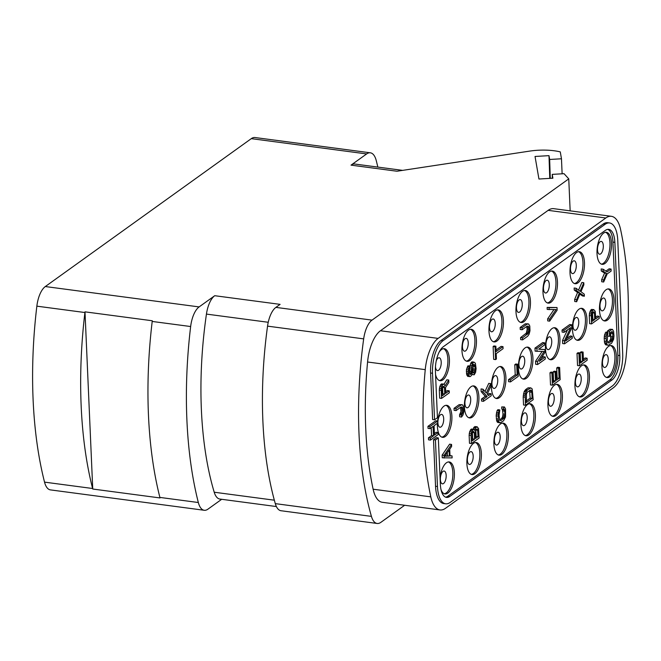 <?xml version="1.0" encoding="UTF-8"?>
<svg xmlns="http://www.w3.org/2000/svg" width="661" height="661" viewBox="0 0 661 661"><rect width="100%" height="100%" fill="white"/><g stroke="black" fill="none" stroke-linecap="round" stroke-linejoin="round"><path stroke-width="0.99" d="M199.11 306.919A21.532 9.345 97.5 0 0 190.649 326.534A266.953 115.906 97.5 0 0 198.333 502.517A21.532 9.345 97.5 0 0 204.232 510.275L50.426 489.892A21.532 9.345 -82.5 0 1 44.535 482.133A266.953 115.906 97.5 0 1 36.851 306.159A21.532 9.345 -82.5 0 1 45.312 286.544L199.11 306.919L214.734 295.707L280.099 304.366L275.893 307.382L372.019 320.122L568.757 178.867L570.154 210.851M251.296 138.645A21.532 9.345 -82.5 0 1 255.006 137.529L370.35 152.807A21.532 9.345 97.5 0 0 366.64 153.93L251.296 138.645L45.312 286.544M204.232 510.275A21.532 9.345 97.5 0 0 207.942 509.16L221.675 499.303M198.333 502.517L159.888 497.419A21.532 9.345 97.5 0 0 160.02 497.94L92.738 489.024A21.532 9.345 -82.5 0 1 92.598 488.504L44.535 482.133M372.019 320.122A21.532 9.345 97.5 0 0 363.674 338.878A243.273 105.62 97.5 0 0 371.424 516.373A21.532 9.345 97.5 0 0 377.142 523.471A21.532 9.345 97.5 0 0 380.852 522.355L404.656 505.268M366.64 153.93L351.024 165.143L396.964 171.232L529.568 151.121A32.29 10.989 177.5 0 1 560.28 151.89L561.47 158.78L549.655 159.475L548.994 155.649L535.038 156.467L538.938 179.015L552.893 178.197L552.232 174.38L552.365 178.23M552.232 174.38L564.048 173.686L568.757 178.867M425.246 369.648L367.574 362.005A228.202 99.076 97.5 0 0 373.126 489.214A32.29 14.021 -82.5 0 0 382.314 502.302L439.986 509.945A32.29 14.021 97.5 0 0 445.555 508.268L613.234 387.867A32.29 14.021 97.5 0 0 626.124 356.61A228.202 99.076 97.5 0 0 620.572 229.408A32.29 14.021 97.5 0 0 611.384 216.312A32.29 14.021 97.5 0 0 605.815 217.99L438.136 338.391A32.29 14.021 97.5 0 0 425.246 369.648A228.202 99.076 97.5 0 0 430.798 496.857A32.29 14.021 97.5 0 0 439.986 509.945M605.815 217.99L548.143 210.347A32.29 14.021 -82.5 0 1 553.711 208.669L611.384 216.312M548.143 210.347L380.463 330.748A32.29 14.021 -82.5 0 0 367.574 362.005M377.142 523.471L281.016 510.738A21.532 9.345 -82.5 0 1 275.298 503.632A243.273 105.62 97.5 0 1 267.548 326.137A21.532 9.345 -82.5 0 1 275.893 307.382M276.389 506.549L219.857 499.055A21.532 9.345 -82.5 0 1 214.214 492.222A234.655 101.885 97.5 0 1 206.439 314.091A21.532 9.345 -82.5 0 1 214.734 295.707M159.888 497.419A266.953 115.906 -82.5 0 1 152.204 321.444A21.532 9.345 97.5 0 1 152.286 320.767L84.996 311.843L92.738 489.024M84.996 311.843A21.532 9.345 -82.5 0 0 84.914 312.529A266.953 115.906 97.5 0 0 92.598 488.504M440.069 477.837A16.145 7.007 -82.5 0 1 449.24 461.94A16.145 7.007 -82.5 0 1 454.355 472.747A16.145 7.007 -82.5 0 1 444.993 493.949A16.145 7.007 -82.5 0 1 440.953 489.404M481.365 453.355A16.145 7.007 -82.5 0 1 472.012 474.557A16.145 7.007 -82.5 0 1 466.897 463.741A16.145 7.007 -82.5 0 1 476.25 442.54A16.145 7.007 -82.5 0 1 481.365 453.355M508.383 433.955A16.145 7.007 -82.5 0 1 499.022 455.156A16.145 7.007 -82.5 0 1 493.907 444.349A16.145 7.007 -82.5 0 1 503.261 423.147A16.145 7.007 -82.5 0 1 508.383 433.955M535.393 414.563A16.145 7.007 -82.5 0 1 526.04 435.764A16.145 7.007 -82.5 0 1 520.918 424.949A16.145 7.007 -82.5 0 1 530.279 403.747A16.145 7.007 -82.5 0 1 535.393 414.563M562.404 395.162A16.145 7.007 -82.5 0 1 553.05 416.364A16.145 7.007 -82.5 0 1 547.936 405.557A16.145 7.007 -82.5 0 1 557.289 384.355A16.145 7.007 -82.5 0 1 562.404 395.162M589.422 375.77A16.145 7.007 -82.5 0 1 580.061 396.972A16.145 7.007 -82.5 0 1 574.946 386.156A16.145 7.007 -82.5 0 1 584.307 364.955A16.145 7.007 -82.5 0 1 589.422 375.77M616.432 356.37A16.145 7.007 -82.5 0 1 607.079 377.571A16.145 7.007 -82.5 0 1 601.964 366.764A16.145 7.007 -82.5 0 1 611.318 345.563A16.145 7.007 -82.5 0 1 616.432 356.37M437.599 421.214A16.145 7.007 -82.5 0 1 446.762 405.317A16.145 7.007 -82.5 0 1 451.884 416.124A16.145 7.007 -82.5 0 1 442.523 437.326A16.145 7.007 -82.5 0 1 437.408 426.519A16.145 7.007 -82.5 0 1 437.425 423.271M478.895 396.724A16.145 7.007 -82.5 0 1 469.533 417.926A16.145 7.007 -82.5 0 1 464.419 407.118A16.145 7.007 -82.5 0 1 473.78 385.917A16.145 7.007 -82.5 0 1 478.895 396.724M505.905 377.332A16.145 7.007 -82.5 0 1 496.551 398.533A16.145 7.007 -82.5 0 1 491.437 387.726A16.145 7.007 -82.5 0 1 500.79 366.525A16.145 7.007 -82.5 0 1 505.905 377.332M532.923 357.932A16.145 7.007 -82.5 0 1 523.562 379.133A16.145 7.007 -82.5 0 1 518.447 368.326A16.145 7.007 -82.5 0 1 527.808 347.124A16.145 7.007 -82.5 0 1 532.923 357.932M559.933 338.539A16.145 7.007 -82.5 0 1 550.58 359.741A16.145 7.007 -82.5 0 1 545.465 348.934A16.145 7.007 -82.5 0 1 554.819 327.732A16.145 7.007 -82.5 0 1 559.933 338.539M586.951 319.139A16.145 7.007 -82.5 0 1 577.59 340.341A16.145 7.007 -82.5 0 1 572.476 329.533A16.145 7.007 -82.5 0 1 581.829 308.332A16.145 7.007 -82.5 0 1 586.951 319.139M613.962 299.747A16.145 7.007 -82.5 0 1 604.6 320.949A16.145 7.007 -82.5 0 1 599.486 310.141A16.145 7.007 -82.5 0 1 608.847 288.94A16.145 7.007 -82.5 0 1 613.962 299.747M439.21 352.024A16.145 7.007 -82.5 0 1 444.291 348.686A16.145 7.007 -82.5 0 1 449.406 359.501A16.145 7.007 -82.5 0 1 440.052 380.703A16.145 7.007 -82.5 0 1 435.558 374.605M476.424 340.101A16.145 7.007 -82.5 0 1 467.063 361.303A16.145 7.007 -82.5 0 1 461.948 350.495A16.145 7.007 -82.5 0 1 471.31 329.294A16.145 7.007 -82.5 0 1 476.424 340.101M503.434 320.709A16.145 7.007 -82.5 0 1 494.081 341.911A16.145 7.007 -82.5 0 1 488.966 331.095A16.145 7.007 -82.5 0 1 498.32 309.893A16.145 7.007 -82.5 0 1 503.434 320.709M530.444 301.309A16.145 7.007 -82.5 0 1 521.091 322.51A16.145 7.007 -82.5 0 1 515.977 311.703A16.145 7.007 -82.5 0 1 525.33 290.501A16.145 7.007 -82.5 0 1 530.444 301.309M557.463 281.916A16.145 7.007 -82.5 0 1 548.101 303.118A16.145 7.007 -82.5 0 1 542.987 292.302A16.145 7.007 -82.5 0 1 552.348 271.101A16.145 7.007 -82.5 0 1 557.463 281.916M584.473 262.516A16.145 7.007 -82.5 0 1 575.12 283.718A16.145 7.007 -82.5 0 1 570.005 272.91A16.145 7.007 -82.5 0 1 579.358 251.709A16.145 7.007 -82.5 0 1 584.473 262.516M611.491 243.124A16.145 7.007 -82.5 0 1 602.13 264.326A16.145 7.007 -82.5 0 1 597.015 253.51A16.145 7.007 -82.5 0 1 606.377 232.308A16.145 7.007 -82.5 0 1 611.491 243.124M445.547 497.155A19.376 8.411 97.5 0 0 447.91 496.147L449.835 496.403A19.376 8.411 -82.5 0 1 446.497 497.411A19.376 8.411 -82.5 0 1 440.358 484.43L438.326 437.921L435.434 439.995L437.466 486.513A25.837 11.22 97.5 0 0 445.646 503.806A25.837 11.22 97.5 0 0 450.1 502.467L612.177 386.09A25.837 11.22 97.5 0 0 622.695 353.511L617.754 240.257A25.837 11.22 97.5 0 0 609.566 222.964A25.837 11.22 97.5 0 0 605.112 224.302L443.035 340.679A25.837 11.22 97.5 0 0 432.517 373.258L434.55 419.776L437.442 417.694L435.409 371.185A19.376 8.411 -82.5 0 1 443.3 346.744L605.377 230.367A19.376 8.411 -82.5 0 1 608.723 229.367A19.376 8.411 -82.5 0 1 614.862 242.339L619.803 355.585A19.376 8.411 -82.5 0 1 611.912 380.025L449.835 496.403M438.326 437.921L436.4 437.665L433.509 439.747L435.541 486.256A25.837 11.22 97.5 0 0 443.721 503.558L445.646 503.806M609.566 222.964L607.649 222.707A25.837 11.22 97.5 0 0 603.196 224.046L441.11 340.423A25.837 11.22 97.5 0 0 430.592 373.002L432.625 419.52L434.55 419.776M447.91 496.147L609.996 379.769A19.376 8.411 97.5 0 0 617.878 355.337L612.937 242.083A19.376 8.411 97.5 0 0 607.74 229.367M451.546 444.423L449.62 444.167L442.143 455.099L442.259 457.792L452.132 457.899L452.041 455.883L450.017 455.95L449.72 449.207L451.637 446.439L451.546 444.423L444.06 455.355L444.184 458.048M452.041 455.883L450.001 455.627M473.83 429.286L471.4 429.047L469.657 431.691L469.128 435.194L469.484 443.291L471.409 443.539L479.126 438.003L478.531 428.345L476.771 426.824L475.474 428.105L474.73 430.385L473.326 429.303L471.574 431.947L471.053 435.45L471.409 443.539M477.283 426.808L474.854 426.568L473.003 429.179M504.442 406.961L501.682 406.953L501.773 408.977L504.203 409.217L504.574 409.994L504.93 414.257L504.079 418L500.972 420.578L499.782 420.388L499.055 415.348L499.832 409.919L498.427 412.671L498.196 419.091L498.824 421.768L500.228 422.85L503.525 420.826L505.558 416.934L505.549 408.944L504.442 406.961L503.608 407.209L503.699 409.233M502.327 409.052L503.013 414.001L502.616 416.711L501.517 418.553L499.567 419.95M499.832 409.919L497.907 409.671L497.105 410.597L496.147 415.802L496.898 421.511L497.617 422.396L500.228 422.85M530.791 387.867L528.032 387.867L525.569 389.635L524.14 391.7L523.182 396.914L523.537 405.003L525.454 405.259L533.171 399.715L532.196 388.941L530.791 387.867L527.495 389.883L526.057 391.956L525.189 395.361L525.454 405.259M556.719 367.962L558.644 368.218L559.082 378.332L556.455 380.215L556.075 371.449L554.149 371.193L553.166 371.903L553.546 380.67L555.471 380.926L553.34 382.455L552.893 372.341L550.968 372.085L549.985 372.796L550.514 384.933L552.439 385.181L560.156 379.645L559.627 367.508L557.702 367.252L556.719 367.962L557.165 378.075L556.388 378.629M587.084 358.221L583.473 360.815L583.085 352.057L581.168 351.801L580.176 352.511L580.565 361.27L582.481 361.526L580.35 363.063L579.912 352.949L577.987 352.693L577.003 353.404L577.532 365.533L579.449 365.789L587.175 360.245L587.084 358.221L585.159 357.973L583.399 359.237M607.889 342.836L609.029 342.993L607.831 342.803L607.236 340.795L607.889 332.334L605.963 332.086L604.559 334.83L604.195 338.217L604.567 342.819L605.674 344.811L608.277 345.265L611.582 343.241L613.615 339.349L613.97 335.962L613.598 331.359L612.499 329.376L609.905 329.252L607.442 331.021L607.492 332.285M607.608 334.887L607.657 336.077L609.582 336.333L610.566 335.623L610.433 332.59L611.747 331.648L612.26 331.632L612.854 333.64L612.598 339.382L611.491 341.216L609.029 342.993M610.747 332.367L610.673 339.126L609.566 340.969L607.624 342.365M431.228 427.725L431.567 435.574L428.452 437.813L428.535 439.838L430.46 440.094L438.177 434.55L438.094 432.525L436.169 432.269L434.409 433.533M438.094 432.525L434.475 435.12L434.062 425.684L437.681 423.09L437.59 421.065L435.665 420.809L427.948 426.353L428.039 428.378L429.964 428.634L433.079 426.395L433.492 435.83L430.369 438.069L430.46 440.094M460.61 407.316L460.948 411.696L459.56 414.786L459.651 416.802L461.568 417.058L463.006 414.984L463.873 411.58L463.667 406.862L462.56 404.871L461.039 404.929L455.95 408.581L456.04 410.605L461.13 406.945L462.32 407.135L462.874 411.952L461.485 415.034L461.568 417.058M461.874 404.672L459.114 404.672L454.024 408.324L454.115 410.349L456.04 410.605M485.009 391.494L488.76 383.388L490.685 383.644L486.347 393.014L482.96 389.18L481.043 388.932L481.158 391.626L485.257 396.327L481.481 399.037L481.572 401.062L483.497 401.318L491.214 395.774L491.123 393.758L489.198 393.502L487.653 394.609M517.695 364.244L515.77 363.988L514.787 364.698L515.225 374.812L508.499 379.645L508.582 381.67L510.507 381.918L518.224 376.382L517.695 364.244L516.712 364.955L517.15 375.068L510.416 379.901L510.507 381.918M544.623 342.828L542.698 342.572L534.98 348.116L535.113 351.148L544.152 351.503L537.476 361.517L537.608 364.55L545.325 359.006L545.234 356.981L539.161 361.344L545.036 352.263L544.912 349.57L538.632 349.215L544.705 344.852L544.623 342.828L536.906 348.372L537.038 351.404M542.078 351.478L535.55 361.261L535.683 364.294L537.608 364.55M545.234 356.981L543.317 356.725L541.136 358.295M544.912 349.57L538.822 349.074M567.543 329.847L562.511 340.514L562.643 343.546L564.56 343.803L572.277 338.258L572.195 336.242L570.269 335.986L566.659 338.581M572.195 336.242L565.461 341.076L571.823 327.815L571.691 324.782L569.774 324.526L562.048 330.062L562.139 332.086L564.064 332.343L570.633 327.625L564.428 340.77L564.56 343.803M593.983 309.645L591.554 309.406L589.802 312.05L589.282 315.553L589.629 323.65L591.554 323.898L599.271 318.362L599.18 316.338L595.735 318.817L595.231 311.182L593.471 309.662L592.339 310.827L591.289 314.008L591.554 323.898M599.18 316.338L597.263 316.082L595.668 317.23M445.688 391.717L447.282 390.577L449.207 390.825L445.754 393.303L445.506 387.577L448.836 382.405L448.736 380.042L446.811 379.786L444.035 384.165M448.736 380.042L445.093 385.784L444.002 384.132L441.573 383.901L440.912 384.372L439.821 386.545L439.301 390.048L439.656 398.137L441.573 398.393L449.29 392.849L449.207 390.825M469.888 366.07L467.963 365.814L466.443 369.689L466.649 374.407L467.748 376.398L470.343 376.522L471.64 375.241L473.383 364.608L474.391 364.575L474.986 366.574L475.003 370.738L474.077 372.796L474.168 374.82L475.581 372.407L476.094 368.565L475.35 363.186L473.945 362.112L473.127 362.699L471.904 365.665L471.227 373.448L469.913 374.399L469.244 370.705L469.888 366.07L468.798 368.243L468.269 371.746L468.566 374.663L469.674 376.654M472.937 365.591L473.185 369.02L472.466 372.085M472.194 373.548L472.243 374.564L474.168 374.82M473.945 362.112L472.028 361.856L471.202 362.443L469.864 366.07M471.541 369.053L469.616 368.797L469.368 372.895M495.866 346.199L493.941 345.943L493.123 346.538L493.676 359.344L495.601 359.601L496.419 359.006L496.188 353.618L503.087 348.661L502.996 346.645L496.097 351.594L495.866 346.199L495.039 346.794L495.601 359.601M502.996 346.645L501.071 346.389L496.031 350.008M527.999 323.824L525.239 323.824L520.149 327.476L520.24 329.5L522.157 329.756L527.247 326.096L528.445 326.286L529.097 329.641L528.246 333.384L522.512 337.845L522.603 339.87L527.693 336.209L529.122 334.135L529.99 330.731L529.783 326.013L528.684 324.03L527.164 324.08L522.074 327.732L522.157 329.756M526.734 326.468L527.172 329.385L526.321 333.127L520.587 337.589L520.678 339.614L522.603 339.87M557.008 307.514L547.134 307.406L547.217 309.431L556.083 309.571L549.555 319.123L549.646 321.147L557.124 310.207L557.008 307.514L549.051 307.662L549.142 309.687M553.959 309.604L547.63 318.866L547.721 320.891L549.646 321.147M579.837 294.137L582.448 295.954L584.374 296.202L584.283 294.186L580.961 291.708L583.878 284.742L583.787 282.726L581.862 282.47L578.557 290.129M583.787 282.726L580.094 291.286L576.07 288.262L574.145 288.014L574.235 290.03L577.557 292.509L574.649 299.474L574.731 301.49L576.656 301.747L580.184 293.302L584.374 296.202M603.096 269.209L601.171 268.953L601.262 270.977L604.575 273.117L601.642 279.735L601.733 281.76L603.658 282.016L607.195 273.91L611.136 271.076L611.053 269.06L607.112 271.886L603.096 269.209L603.187 271.225L606.492 273.373L603.567 279.991L603.658 282.016M611.053 269.06L609.128 268.804L605.93 271.101M448.464 461.932A16.145 7.007 97.5 0 1 452.826 472.549A16.145 7.007 -82.5 0 1 444.242 493.75M446.167 475.358A6.461 2.801 97.5 0 0 444.118 471.037A6.461 2.801 97.5 0 0 440.375 479.514A6.461 2.801 -82.5 0 0 442.424 483.835A6.461 2.801 -82.5 0 0 446.167 475.358M495.246 323.312A6.461 2.801 97.5 0 0 493.205 318.99A6.461 2.801 97.5 0 0 489.462 327.468A6.461 2.801 -82.5 0 0 491.503 331.797A6.461 2.801 -82.5 0 0 495.246 323.312M497.543 309.893A16.145 7.007 97.5 0 1 501.906 320.502A16.145 7.007 -82.5 0 1 493.329 341.712M603.303 245.727A6.461 2.801 97.5 0 0 601.254 241.405A6.461 2.801 97.5 0 0 597.511 249.883A6.461 2.801 -82.5 0 0 599.56 254.212A6.461 2.801 -82.5 0 0 603.303 245.727M605.6 232.308A16.145 7.007 97.5 0 1 609.963 242.918A16.145 7.007 -82.5 0 1 601.378 264.127M605.773 302.358A6.461 2.801 97.5 0 0 603.733 298.028A6.461 2.801 97.5 0 0 599.99 306.514A6.461 2.801 -82.5 0 0 602.031 310.835A6.461 2.801 -82.5 0 0 605.773 302.358M608.07 288.931A16.145 7.007 97.5 0 1 612.433 299.54A16.145 7.007 -82.5 0 1 603.857 320.75M608.244 358.981A6.461 2.801 97.5 0 0 606.203 354.66A6.461 2.801 97.5 0 0 602.46 363.137A6.461 2.801 -82.5 0 0 604.501 367.458A6.461 2.801 -82.5 0 0 608.244 358.981M610.541 345.554A16.145 7.007 97.5 0 1 614.904 356.172A16.145 7.007 -82.5 0 1 606.327 377.373M473.177 455.958A6.461 2.801 97.5 0 0 471.136 451.637A6.461 2.801 97.5 0 0 467.393 460.114A6.461 2.801 -82.5 0 0 469.434 464.443A6.461 2.801 -82.5 0 0 473.177 455.958M475.474 442.54A16.145 7.007 97.5 0 1 479.836 453.149A16.145 7.007 -82.5 0 1 471.26 474.358M500.195 436.566A6.461 2.801 97.5 0 0 498.146 432.244A6.461 2.801 97.5 0 0 494.403 440.722A6.461 2.801 -82.5 0 0 496.452 445.043A6.461 2.801 -82.5 0 0 500.195 436.566M502.492 423.139A16.145 7.007 97.5 0 1 506.855 433.756A16.145 7.007 -82.5 0 1 498.27 454.958M527.205 417.165A6.461 2.801 97.5 0 0 525.165 412.844A6.461 2.801 97.5 0 0 521.422 421.321A6.461 2.801 -82.5 0 0 523.462 425.651A6.461 2.801 -82.5 0 0 527.205 417.165M529.502 403.747A16.145 7.007 97.5 0 1 533.865 414.356A16.145 7.007 -82.5 0 1 525.288 435.566M554.224 397.773A6.461 2.801 97.5 0 0 552.175 393.452A6.461 2.801 97.5 0 0 548.432 401.929A6.461 2.801 -82.5 0 0 550.481 406.251A6.461 2.801 -82.5 0 0 554.224 397.773M556.512 384.347A16.145 7.007 97.5 0 1 560.883 394.964A16.145 7.007 -82.5 0 1 552.299 416.166M581.234 378.373A6.461 2.801 97.5 0 0 579.185 374.052A6.461 2.801 97.5 0 0 575.442 382.529A6.461 2.801 -82.5 0 0 577.491 386.859A6.461 2.801 -82.5 0 0 581.234 378.373M583.531 364.955A16.145 7.007 97.5 0 1 587.893 375.564A16.145 7.007 -82.5 0 1 579.309 396.774M578.763 321.75A6.461 2.801 97.5 0 0 576.714 317.429A6.461 2.801 97.5 0 0 572.971 325.906A6.461 2.801 -82.5 0 0 575.02 330.227A6.461 2.801 -82.5 0 0 578.763 321.75M581.06 308.332A16.145 7.007 97.5 0 1 585.423 318.941A16.145 7.007 -82.5 0 1 576.838 340.151M551.745 341.15A6.461 2.801 97.5 0 0 549.704 336.821A6.461 2.801 97.5 0 0 545.961 345.306A6.461 2.801 -82.5 0 0 548.002 349.628A6.461 2.801 -82.5 0 0 551.745 341.15M554.042 327.724A16.145 7.007 97.5 0 1 558.405 338.333A16.145 7.007 -82.5 0 1 549.828 359.543M524.735 360.542A6.461 2.801 97.5 0 0 522.686 356.221A6.461 2.801 97.5 0 0 518.943 364.698A6.461 2.801 -82.5 0 0 520.992 369.02A6.461 2.801 -82.5 0 0 524.735 360.542M527.032 347.124A16.145 7.007 97.5 0 1 531.394 357.733A16.145 7.007 -82.5 0 1 522.81 378.943M497.725 379.943A6.461 2.801 97.5 0 0 495.676 375.613A6.461 2.801 97.5 0 0 491.933 384.099A6.461 2.801 -82.5 0 0 493.982 388.42A6.461 2.801 -82.5 0 0 497.725 379.943M500.013 366.516A16.145 7.007 97.5 0 1 504.384 377.125A16.145 7.007 -82.5 0 1 495.8 398.335M470.706 399.335A6.461 2.801 97.5 0 0 468.657 395.014A6.461 2.801 97.5 0 0 464.923 403.491A6.461 2.801 -82.5 0 0 466.963 407.812A6.461 2.801 -82.5 0 0 470.706 399.335M473.003 385.917A16.145 7.007 97.5 0 1 477.366 396.526A16.145 7.007 -82.5 0 1 468.789 417.735M443.696 418.735A6.461 2.801 97.5 0 0 441.647 414.406A6.461 2.801 97.5 0 0 437.904 422.891A6.461 2.801 -82.5 0 0 439.953 427.213A6.461 2.801 -82.5 0 0 443.696 418.735M445.993 405.309A16.145 7.007 97.5 0 1 450.356 415.918A16.145 7.007 -82.5 0 1 441.771 437.128M435.467 366.772A6.461 2.801 -82.5 0 0 437.483 370.59A6.461 2.801 -82.5 0 0 441.218 362.104A6.461 2.801 97.5 0 0 439.177 357.783A6.461 2.801 97.5 0 0 436.235 360.947M443.514 348.686A16.145 7.007 97.5 0 1 447.877 359.295A16.145 7.007 -82.5 0 1 439.301 380.505M468.236 342.712A6.461 2.801 97.5 0 0 466.187 338.382A6.461 2.801 97.5 0 0 462.444 346.868A6.461 2.801 -82.5 0 0 464.493 351.189A6.461 2.801 -82.5 0 0 468.236 342.712M470.533 329.285A16.145 7.007 97.5 0 1 474.895 339.903A16.145 7.007 -82.5 0 1 466.311 361.104M522.264 303.92A6.461 2.801 97.5 0 0 520.215 299.59A6.461 2.801 97.5 0 0 516.472 308.076A6.461 2.801 -82.5 0 0 518.521 312.397A6.461 2.801 -82.5 0 0 522.264 303.92M524.553 290.493A16.145 7.007 97.5 0 1 528.924 301.11A16.145 7.007 -82.5 0 1 520.339 322.312M549.274 284.519A6.461 2.801 97.5 0 0 547.225 280.198A6.461 2.801 97.5 0 0 543.491 288.675A6.461 2.801 -82.5 0 0 545.532 293.005A6.461 2.801 -82.5 0 0 549.274 284.519M551.571 271.101A16.145 7.007 97.5 0 1 555.934 281.71A16.145 7.007 -82.5 0 1 547.358 302.92M576.285 265.127A6.461 2.801 97.5 0 0 574.244 260.798A6.461 2.801 97.5 0 0 570.501 269.283A6.461 2.801 -82.5 0 0 572.55 273.604A6.461 2.801 -82.5 0 0 576.285 265.127M578.582 251.701A16.145 7.007 97.5 0 1 582.944 262.318A16.145 7.007 -82.5 0 1 574.368 283.519M433.509 439.747L435.434 439.995M442.143 455.099L444.06 455.355M444.779 456.23L449.075 450.017L449.348 456.082L444.779 456.23M447.282 452.611L447.423 455.826L445.002 455.908M447.423 455.826L449.348 456.082M474.094 429.485L474.862 429.592M473.549 427.849L475.474 428.105M474.028 427.163L475.953 427.419M474.854 426.568L476.771 426.824M469.128 435.194L471.053 435.45M469.219 433.393L471.144 433.649M469.657 431.691L471.574 431.947M470.268 430.212L472.194 430.468M470.748 429.518L472.665 429.774M471.4 429.047L473.326 429.303M472.301 440.813L472.144 433.277L472.921 431.674L473.755 431.426L474.325 432.757L474.606 439.16L472.301 440.813M476.209 429.32L477.209 428.948L477.564 429.386L478.052 436.681L475.59 438.458L475.309 432.046L476.209 429.32M474.325 432.757L472.4 432.501L472.681 438.904L472.235 439.226M472.904 431.707L474.111 431.864M472.681 438.904L474.606 439.16M475.813 429.881L476.127 436.434L475.515 436.871M476.333 429.229L477.564 429.386M475.846 430.03L477.771 430.278M476.127 436.434L478.052 436.681M501.682 406.953L503.608 407.209M497.617 422.396L499.542 422.643M496.898 421.511L498.824 421.768M496.518 420.404L498.435 420.66M496.279 418.834L498.196 419.091M496.147 415.802L498.063 416.058M496.237 414.001L498.154 414.257M496.502 412.414L498.427 412.671M497.105 410.597L499.022 410.853M499.84 420.421L500.972 420.578M501.517 418.553L503.434 418.801M502.153 417.744L504.079 418M502.616 416.711L504.541 416.967M502.905 415.463L504.83 415.719M503.013 414.001L504.93 414.257M502.881 410.968L504.797 411.225M502.657 409.737L504.574 409.994M523.182 396.914L525.098 397.162M523.272 395.104L525.189 395.361M523.537 393.526L525.462 393.782M524.14 391.7L526.057 391.956M524.768 390.56L526.685 390.816M525.569 389.635L527.495 389.883M528.032 387.867L529.957 388.114M526.354 402.524L526.478 393.741L527.585 391.907L530.717 390.007L531.832 392.328L532.097 398.401L526.354 402.524M529.527 390.511L530.18 398.145L526.28 400.938M530.015 390.164L531.237 390.329M529.692 390.849L531.609 391.097M529.915 392.08L531.832 392.328M530.18 398.145L532.097 398.401M557.165 378.075L559.082 378.332M559.627 367.508L558.644 368.218M549.985 372.796L551.91 373.052L552.439 385.181M552.893 372.341L551.91 373.052M553.166 371.903L555.091 372.16L555.471 380.926M556.075 371.449L555.091 372.16M577.003 353.404L578.92 353.652L579.449 365.789M579.912 352.949L578.92 353.652M580.176 352.511L582.101 352.759L582.481 361.526M583.085 352.057L582.101 352.759M609.905 329.252L611.83 329.509L609.359 331.277L609.582 336.333M607.442 331.021L609.359 331.277M612.499 329.376L611.83 329.509M605.674 344.811L608.277 345.265M604.955 343.927L606.881 344.183L607.591 345.059M604.567 342.819L606.492 343.076L606.881 344.183M604.328 341.25L606.253 341.506L606.492 343.076M604.195 338.217L606.12 338.473L606.253 341.506M604.286 336.416L606.211 336.672L606.12 338.473M604.559 334.83L606.484 335.086L606.211 336.672M605.154 333.012L607.079 333.268L606.484 335.086M607.889 332.334L607.079 333.268M609.566 340.969L611.491 341.216M610.21 340.159L612.136 340.415M610.673 339.126L612.598 339.382M610.954 337.878L612.879 338.135M611.061 336.416L612.987 336.672M610.929 333.384L612.854 333.64M610.995 332.194L612.631 332.409M428.452 437.813L430.369 438.069M431.567 435.574L433.492 435.83M427.948 426.353L429.873 426.609L429.964 428.634M437.59 421.065L429.873 426.609M459.56 414.786L461.485 415.034M460.205 413.976L462.122 414.224M460.667 412.943L462.584 413.199M460.948 411.696L462.874 411.952M461.056 410.233L462.981 410.489M460.998 408.886L462.915 409.142M460.775 407.655L462.692 407.911M461.097 406.969L462.32 407.135M454.024 408.324L455.95 408.581M459.114 404.672L461.039 404.929M491.123 393.758L488.496 395.642L487.24 394.105L490.801 386.338L490.685 383.644M481.481 399.037L483.406 399.294L483.497 401.318M485.257 396.327L487.182 396.583L483.406 399.294M481.158 391.626L483.084 391.882L487.182 396.583M482.96 389.18L483.084 391.882M508.499 379.645L510.416 379.901M515.225 374.812L517.15 375.068M514.787 364.698L516.712 364.955M535.55 361.261L537.476 361.517M534.98 348.116L536.906 348.372M562.511 340.514L564.428 340.77M562.048 330.062L563.973 330.318L564.064 332.343M571.691 324.782L563.973 330.318M590.893 309.877L592.818 310.133M590.413 310.571L592.339 310.827M591.554 309.406L593.471 309.662M589.282 315.553L591.198 315.809M589.372 313.752L591.289 314.008M589.802 312.05L591.727 312.306M594.47 313.116L594.751 319.519L592.289 321.287L592.008 314.884L592.9 312.157L593.9 311.785L594.47 313.116L592.545 312.86L592.826 319.263L594.751 319.519M592.826 319.263L592.215 319.701M593.033 312.058L594.264 312.223M439.301 390.048L441.226 390.304L441.573 398.393M439.391 388.247L441.308 388.503L441.226 390.304M439.821 386.545L441.746 386.801L441.308 388.503M440.433 385.057L442.358 385.313L441.746 386.801M440.912 384.372L442.837 384.619L442.358 385.313M441.573 383.901L443.49 384.148L442.837 384.619M444.002 384.132L443.49 384.148M444.489 387.61L444.77 394.014L442.308 395.782L442.027 389.379L442.928 386.644L443.928 386.272L444.283 386.71L444.489 387.61L442.573 387.354L442.845 393.758L444.77 394.014M442.845 393.758L442.242 394.196M443.06 386.553L444.283 386.71M469.872 374.308L470.417 374.382M469.723 374.01L470.748 374.143M469.442 373.217L471.227 373.448M469.591 371.953L471.508 372.201M469.707 370.821L471.632 371.077M469.93 367.029L471.632 367.252M469.979 365.409L471.904 365.665M470.574 363.591L472.499 363.847M471.202 362.443L473.127 362.699M472.384 372.573L474.077 372.796M472.632 371.854L474.557 372.102M473.078 370.482L475.003 370.738M473.185 369.02L475.11 369.276M473.069 366.326L474.986 366.574M473.144 365.128L474.763 365.343M473.573 364.467L474.391 364.575M467.03 375.522L468.955 375.779M466.649 374.407L468.566 374.663M466.426 373.176L468.343 373.432M466.352 371.49L468.269 371.746M466.443 369.689L468.36 369.945M466.873 367.987L468.798 368.243M467.484 366.508L469.409 366.764M493.123 346.538L495.039 346.794M525.239 323.824L527.164 324.08M520.149 327.476L522.074 327.732M520.587 337.589L522.512 337.845M525.677 333.937L527.602 334.185M526.321 333.127L528.246 333.384M526.784 332.095L528.709 332.351M527.073 330.847L528.99 331.103M527.172 329.385L529.097 329.641M527.114 328.038L529.04 328.294M526.891 326.807L528.817 327.063M527.214 326.121L528.445 326.286M547.134 307.406L549.051 307.662M547.63 318.866L549.555 319.123M574.649 299.474L576.566 299.722L576.656 301.747M577.557 292.509L579.482 292.765L576.566 299.722M574.235 290.03L576.152 290.286L579.482 292.765M576.07 288.262L576.152 290.286M601.262 270.977L603.187 271.225M601.642 279.735L603.567 279.991M604.575 273.117L606.492 273.373M377.836 167.093A266.953 115.906 97.5 0 0 376.249 160.565A21.532 9.345 97.5 0 0 370.35 152.807M351.024 165.143A21.532 9.345 -82.5 0 1 354.734 164.027L402.632 170.373M561.47 158.78L562.123 173.802M549.655 159.475L550.283 178.354M548.994 155.649L549.77 178.379M371.424 516.373L275.298 503.632M267.548 326.137L363.674 338.878M274.34 500.195L214.214 492.222M206.439 314.091L268.234 322.279M190.649 326.534L152.204 321.444M84.914 312.529L36.851 306.159M430.798 496.857L373.126 489.214M438.136 338.391L380.463 330.748M609.996 379.769L611.912 380.025M617.878 355.337L619.803 355.585M612.937 242.083L614.862 242.339M430.592 373.002L432.517 373.258M441.11 340.423L443.035 340.679M603.196 224.046L605.112 224.302M435.541 486.256L437.466 486.513"/></g></svg>

